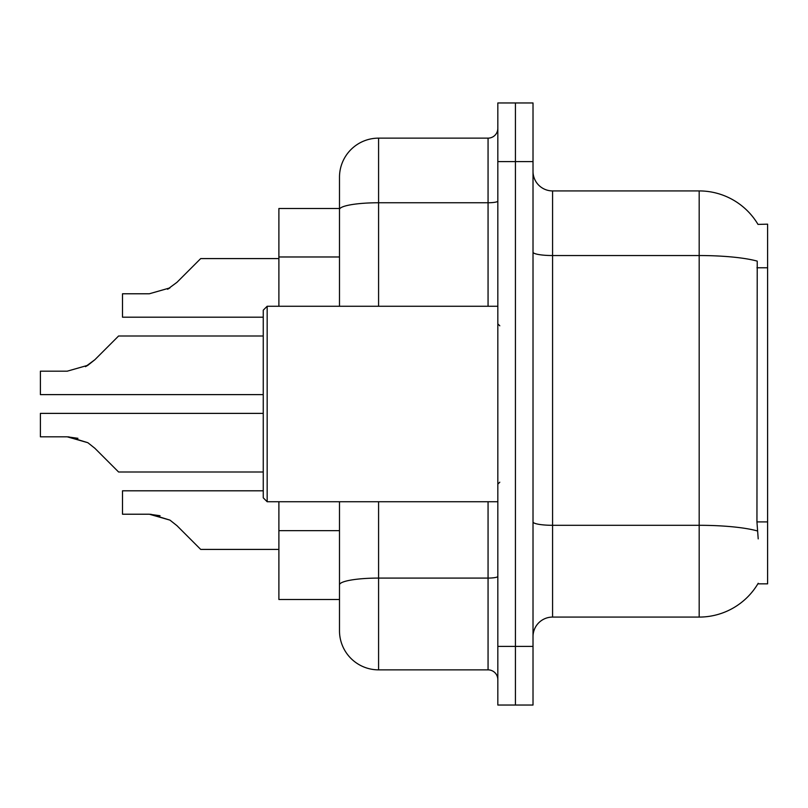 <?xml version="1.0" encoding="UTF-8"?>
<svg xmlns="http://www.w3.org/2000/svg" width="808" height="808" viewBox="0 0 808 808"><rect width="100%" height="100%" fill="white"/><g stroke="black" fill="none" stroke-linecap="round" stroke-linejoin="round"><path stroke-width="1.21" d="M758.005 224.402A68.417 68.417 0 0 0 699.183 190.92A68.417 68.417 0 0 1 758.005 224.402L767.6 224.159L767.6 583.841L757.854 583.841L758.207 583.265A68.417 68.417 0 0 1 699.183 617.08L552.571 617.08A19.544 19.544 0 0 0 533.017 636.623M339.491 208.514L278.891 208.514L278.891 306.262M378.588 501.738L378.588 669.862A39.097 39.097 0 0 1 339.491 630.765L339.491 599.486L278.891 599.486L278.891 501.738M758.207 538.885L756.945 521.897L757.227 261.125A68.417 11.878 180 0 0 699.183 255.54L699.183 190.92A68.417 68.417 0 0 1 757.854 224.159A68.417 68.417 0 0 0 699.183 190.92L552.571 190.92A19.544 19.544 0 0 1 533.017 171.377A19.544 19.544 0 0 0 552.571 190.92L552.571 617.08M497.829 646.4L497.829 102.959L533.017 102.959L533.017 705.041L497.829 705.041L497.829 646.4L515.423 646.4L515.423 705.041M339.491 630.765L339.491 501.738M515.423 102.959L515.423 646.4L533.017 646.4M378.588 669.862L488.062 669.862L488.062 501.738M339.491 306.262L339.491 177.235A39.097 39.097 0 0 1 378.588 138.138L488.062 138.138A9.777 9.777 0 0 0 497.829 128.371M339.491 591.668L339.491 584.871A39.097 6.787 180 0 1 378.588 578.084L488.062 578.084A9.777 1.697 0 0 0 497.829 576.387M339.491 177.235L339.491 198.738M497.829 679.629A9.777 9.777 0 0 0 488.062 669.862M263.256 413.383L40.4 413.383L40.4 436.815L67.215 436.815L87.85 442.703L94.859 448.268L118.594 472.003L263.256 472.003M77.942 438.31L67.215 436.815M87.85 442.703L68.68 436.845L87.85 442.703L68.68 436.845L87.85 442.703L68.68 436.845L87.85 442.703L68.68 436.845L87.85 442.703L68.68 436.845L87.85 442.703L68.68 436.845L87.85 442.703L68.68 436.845L87.85 442.703L68.68 436.845L87.85 442.703L68.68 436.845L87.85 442.703L94.859 448.268M263.256 335.997L118.594 335.997L94.859 359.732L85.456 366.67L87.85 365.297L67.215 371.185L40.4 371.185L40.4 394.617L263.256 394.617M94.859 359.732L85.456 366.67L94.859 359.732L85.456 366.67L94.859 359.732L85.456 366.67L94.859 359.732L85.456 366.67L94.859 359.732L85.456 366.67L94.859 359.732L85.456 366.67L94.859 359.732L85.456 366.67L94.859 359.732L85.456 366.67L94.859 359.732L85.456 366.67L94.859 359.732L87.85 365.297L94.859 359.732L87.85 365.297L67.215 371.185M278.891 258.59L200.697 258.59L176.962 282.325L167.559 289.254L169.953 287.88L149.318 293.779L122.503 293.779L122.503 317.201L263.256 317.201M176.962 282.325L167.559 289.254M263.256 490.799L122.503 490.799L122.503 514.221L149.318 514.221L169.953 520.12L176.962 525.675L200.697 549.41L278.891 549.41M160.045 515.726L149.318 514.221M169.953 520.12L176.962 525.675L169.953 520.12L176.962 525.675L169.953 520.12L176.962 525.675L169.953 520.12L176.962 525.675L169.953 520.12L176.962 525.675L169.953 520.12L176.962 525.675L169.953 520.12L176.962 525.675L169.953 520.12L176.962 525.675L169.953 520.12L176.962 525.675L169.953 520.12L176.962 525.675L169.953 520.12L150.783 514.252M267.165 501.738L263.256 497.829L263.256 310.171L267.165 306.262L267.165 501.738L497.829 501.738M767.6 521.897L756.945 521.897M767.6 267.771L756.945 267.771M339.491 256.974L278.891 256.974M339.491 530.654L278.891 530.654M699.183 617.08L699.183 255.54L552.571 255.54A19.544 3.394 0 0 1 533.017 252.147M757.439 530.957A68.417 11.878 180 0 0 699.183 525.301L552.571 525.301A19.544 3.394 -0 0 1 533.017 521.907M533.017 161.6L497.829 161.6M378.588 138.138L378.588 202.757L488.062 202.757L488.062 138.138M339.491 209.545A39.097 6.787 180 0 1 378.588 202.757L378.588 306.262M488.062 306.262L488.062 202.757A9.777 1.697 0 0 0 497.829 201.061M499.788 325.806L497.829 323.856M267.165 306.262L497.829 306.262M499.788 482.194L497.829 484.144"/></g></svg>
